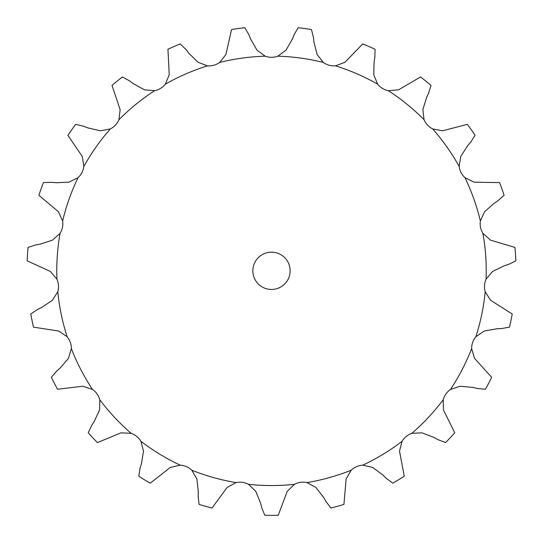 <?xml version="1.0" encoding="UTF-8"?>
<svg xmlns="http://www.w3.org/2000/svg" width="543" height="543" viewBox="0 0 543 543"><rect width="100%" height="100%" fill="white"/><g stroke="black" fill="none" stroke-linecap="round" stroke-linejoin="round"><path stroke-width="0.81" d="M188.883 53.282L198.025 62.269L207.514 65.846A18.286 18.286 0 0 0 219.671 62.438L225.922 54.456L231.549 29.553A244.554 244.554 0 0 1 244.873 27.72L248.877 34.718M248.701 34.284L250.812 39.496M250.635 39.062L257.015 50.18L265.188 56.18A18.286 18.286 0 0 0 277.812 56.18L285.985 50.18L292.365 39.062M133.259 83.642L144.479 89.826L154.585 90.708A18.286 18.286 0 0 0 165.371 84.151L169.24 74.771L167.936 49.277A244.554 244.554 0 0 1 180.276 43.915L186.018 49.576M87.885 127.876L100.36 130.809L110.324 128.935A18.286 18.286 0 0 0 118.944 119.704L120.139 109.632L112.007 85.434A244.554 244.554 0 0 1 122.44 76.943L129.499 80.839M56.126 182.719L68.934 182.176L78.022 177.676A18.286 18.286 0 0 0 83.832 166.463L82.264 156.445L67.902 135.336A244.554 244.554 0 0 1 75.66 124.347L83.507 126.2M40.345 244.092L52.528 240.115L60.069 233.334A18.286 18.286 0 0 0 62.635 220.967L58.42 211.743L38.899 195.29A244.554 244.554 0 0 1 43.406 182.618L51.456 182.278M41.702 307.447L52.366 300.327L57.796 291.767A18.286 18.286 0 0 0 56.934 279.17L50.384 271.425L27.15 260.844A244.554 244.554 0 0 1 28.066 247.425L35.729 244.934M60.11 368.086L68.452 358.36L71.371 348.647A18.286 18.286 0 0 0 67.142 336.748L58.746 331.054L33.523 327.137A244.554 244.554 0 0 1 30.781 313.969L37.487 309.503M94.19 421.511L99.6 409.89L99.79 399.757A18.286 18.286 0 0 0 92.507 389.44L82.889 386.222L57.538 389.256A244.554 244.554 0 0 1 51.354 377.317L56.601 371.202M141.424 463.763L143.495 451.111L140.942 441.303A18.286 18.286 0 0 0 131.148 433.328L121.021 432.832L97.428 442.593A244.554 244.554 0 0 1 88.251 432.764L91.658 425.454M198.304 491.7L196.885 478.967L191.781 470.204A18.286 18.286 0 0 0 180.195 465.168L170.312 467.421L150.228 483.189A244.554 244.554 0 0 1 138.737 476.197L140.046 468.242M260.613 503.259L255.807 491.374L248.531 484.315A18.286 18.286 0 0 0 236.015 482.598L227.103 487.431L212.021 508.031A244.554 244.554 0 0 1 199.071 504.399L198.181 496.39M323.723 497.578L315.897 487.431L306.985 482.598A18.286 18.286 0 0 0 294.469 484.315L287.193 491.374L278.226 515.28A244.554 244.554 0 0 1 264.774 515.28L261.76 507.807M382.964 475.077L372.688 467.421L362.805 465.168A18.286 18.286 0 0 0 351.219 470.204L346.115 478.967L343.929 504.399A244.554 244.554 0 0 1 330.979 508.031L326.058 501.644M433.945 437.434L421.979 432.832L411.852 433.328A18.286 18.286 0 0 0 402.058 441.303L399.505 451.111L404.264 476.197A244.554 244.554 0 0 1 392.772 483.189L386.311 478.363M472.872 387.424L460.111 386.222L450.493 389.44A18.286 18.286 0 0 0 443.21 399.757L443.4 409.89L454.749 432.764A244.554 244.554 0 0 1 445.572 442.593L438.052 439.694M496.865 328.773L484.254 331.054L475.858 336.748A18.286 18.286 0 0 0 471.629 348.647L474.548 358.36L491.646 377.317A244.554 244.554 0 0 1 485.462 389.256L477.433 388.496M504.142 265.819L492.616 271.425L486.066 279.17A18.286 18.286 0 0 0 485.204 291.767L490.634 300.327L512.219 313.969A244.554 244.554 0 0 1 509.477 327.137L501.549 328.569M494.164 203.238L484.58 211.743L480.365 220.967A18.286 18.286 0 0 0 482.931 233.334L490.472 240.115L514.934 247.425A244.554 244.554 0 0 1 515.85 260.844L508.601 264.366M467.679 145.673L460.735 156.445L459.168 166.463A18.286 18.286 0 0 0 464.978 177.676L474.066 182.176L499.594 182.618A244.554 244.554 0 0 1 504.101 195.29L498.067 200.632M426.635 97.387L422.861 109.632L424.056 119.704A18.286 18.286 0 0 0 432.676 128.935L442.64 130.809L467.34 124.347A244.554 244.554 0 0 1 475.098 135.336L470.727 142.11M374.093 61.963L373.76 74.771L377.629 84.151A18.286 18.286 0 0 0 388.415 90.708L398.521 89.826L420.56 76.943A244.554 244.554 0 0 1 430.993 85.434L428.61 93.131M313.942 42.028L317.078 54.456L323.329 62.438A18.286 18.286 0 0 0 335.486 65.846L344.975 62.269L362.724 43.915A244.554 244.554 0 0 1 375.064 49.277L374.846 57.334M290.138 270.821A18.638 18.638 0 0 0 262.181 254.674A18.638 18.638 0 0 0 262.181 286.962A18.638 18.638 0 0 0 290.138 270.821M313.42 37.365L311.451 29.553A244.554 244.554 0 0 0 298.127 27.72L294.123 34.718M294.299 34.284L292.188 39.496M313.365 36.904L313.99 42.49M185.733 49.203L189.168 53.655M374.921 56.872L374.018 62.425M129.119 80.561L133.632 83.921M428.814 92.71L426.438 97.808M83.065 126.03L88.319 128.046M471.032 141.757L467.374 146.026M50.994 182.238L56.594 182.76M498.454 200.374L493.777 203.503M35.268 245.015L40.806 244.011M509.042 264.217L503.694 265.968M37.067 309.707L42.13 307.243M502.017 328.549L496.397 328.793M56.255 371.514L60.463 367.774M477.894 388.605L472.417 387.322M91.4 425.855L94.441 421.117M438.459 439.918L433.531 437.203M139.904 468.69L141.56 463.315M386.65 478.695L382.632 474.752M198.175 496.859L198.31 491.232M326.295 502.051L323.492 497.171M261.875 508.262L260.497 502.804M265.188 56.18A214.729 214.729 0 0 0 219.671 62.438M207.514 65.846A214.729 214.729 0 0 0 165.371 84.151M154.585 90.708A214.729 214.729 0 0 0 118.944 119.704M110.324 128.935A214.729 214.729 0 0 0 83.832 166.463M78.022 177.676A214.729 214.729 0 0 0 62.635 220.967M60.069 233.334A214.729 214.729 0 0 0 56.934 279.17M57.796 291.767A214.729 214.729 0 0 0 67.142 336.748M71.371 348.647A214.729 214.729 0 0 0 92.507 389.44M99.79 399.757A214.729 214.729 0 0 0 131.148 433.328M140.942 441.303A214.729 214.729 0 0 0 180.195 465.168M191.781 470.204A214.729 214.729 0 0 0 236.015 482.598M248.531 484.315A214.729 214.729 0 0 0 294.469 484.315M306.985 482.598A214.729 214.729 0 0 0 351.219 470.204M362.805 465.168A214.729 214.729 0 0 0 402.058 441.303M411.852 433.328A214.729 214.729 0 0 0 443.21 399.757M450.493 389.44A214.729 214.729 0 0 0 471.629 348.647M475.858 336.748A214.729 214.729 0 0 0 485.204 291.767M486.066 279.17A214.729 214.729 0 0 0 482.931 233.334M480.365 220.967A214.729 214.729 0 0 0 464.978 177.676M459.168 166.463A214.729 214.729 0 0 0 432.676 128.935M424.056 119.704A214.729 214.729 0 0 0 388.415 90.708M377.629 84.151A214.729 214.729 0 0 0 335.486 65.846M323.329 62.438A214.729 214.729 0 0 0 277.812 56.18"/></g></svg>
